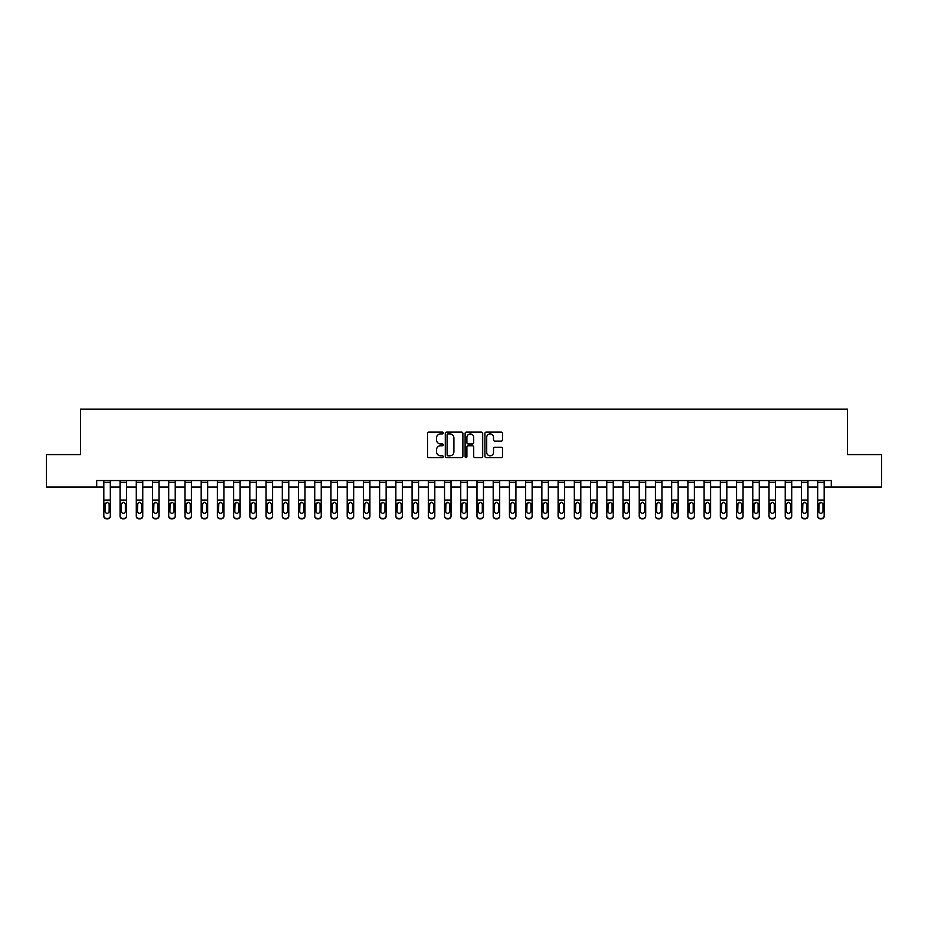 <?xml version="1.0" encoding="UTF-8"?>
<svg xmlns="http://www.w3.org/2000/svg" width="928" height="928" viewBox="0 0 928 928"><rect width="100%" height="100%" fill="white"/><g stroke="black" fill="none" stroke-linecap="round" stroke-linejoin="round"><path stroke-width="1.39" d="M443.236 433.005A0.893 0.893 0 0 0 442.343 432.112L428.806 432.112A1.276 1.276 0 0 0 427.53 433.388L427.53 456.321A1.276 1.276 0 0 0 428.806 457.597L442.343 457.597A0.893 0.893 0 0 0 443.236 456.704A0.893 0.893 0 0 0 442.343 455.81L440.591 455.81A4.072 4.072 0 0 1 436.52 451.739L436.52 449.825A4.072 4.072 0 0 1 440.591 445.753L442.343 445.753A0.893 0.893 0 0 0 443.236 444.86A0.893 0.893 0 0 0 442.343 443.967L440.591 443.967A4.072 4.072 0 0 1 436.52 439.884L436.52 437.981A4.072 4.072 0 0 1 440.591 433.898L442.343 433.898A0.893 0.893 0 0 0 443.236 433.005M501.236 441.102A1.276 1.276 0 0 0 502.5 439.826L502.5 433.388A1.276 1.276 0 0 0 501.236 432.112L486.202 432.112A1.276 1.276 0 0 0 484.926 433.388L484.926 456.321A1.276 1.276 0 0 0 486.202 457.597L501.236 457.597A1.276 1.276 0 0 0 502.5 456.321L502.5 448.549A1.276 1.276 0 0 0 501.236 447.273L494.798 447.273A1.276 1.276 0 0 0 493.522 448.549L493.522 452.4A3.41 3.41 0 0 1 490.112 455.81A3.41 3.41 0 0 1 486.713 452.4L486.713 437.308A3.41 3.41 0 0 1 490.112 433.898A3.41 3.41 0 0 1 493.522 437.308L493.522 439.826A1.276 1.276 0 0 0 494.798 441.102L501.236 441.102M96.698 487.038L46.4 487.038L46.4 454.592L80.469 454.592L80.469 409.167L847.531 409.167L847.531 454.592L881.6 454.592L881.6 487.038L831.302 487.038L831.302 480.553L96.698 480.553L96.698 487.038L103.832 487.038M462.886 433.388A1.276 1.276 0 0 0 461.61 432.112L446.577 432.112A1.276 1.276 0 0 0 445.301 433.388L445.301 456.321A1.276 1.276 0 0 0 446.577 457.597L461.61 457.597A1.276 1.276 0 0 0 462.886 456.321L462.886 433.388M466.39 432.112L481.423 432.112A1.276 1.276 0 0 1 482.699 433.388L482.699 456.321A1.276 1.276 0 0 1 481.423 457.597L474.985 457.597A1.276 1.276 0 0 1 473.709 456.321L473.709 447.018A1.276 1.276 0 0 0 472.445 445.753L468.176 445.753A1.276 1.276 0 0 0 466.9 447.018L466.9 456.704A0.893 0.893 0 0 1 466.007 457.597A0.893 0.893 0 0 1 465.114 456.704L465.114 433.388A1.276 1.276 0 0 1 466.39 432.112M110.316 487.038L120.06 487.038M126.544 487.038L136.277 487.038M142.773 487.038L152.505 487.038M158.99 487.038L168.722 487.038M175.218 487.038L184.95 487.038M191.435 487.038L201.179 487.038M207.663 487.038L217.396 487.038M223.892 487.038L233.624 487.038M240.108 487.038L249.841 487.038M256.337 487.038L266.069 487.038M272.565 487.038L282.298 487.038M288.782 487.038L298.514 487.038M305.01 487.038L314.743 487.038M321.227 487.038L330.96 487.038M337.456 487.038L347.188 487.038M353.684 487.038L363.416 487.038M369.901 487.038L379.633 487.038M386.129 487.038L395.862 487.038M402.346 487.038L412.078 487.038M418.574 487.038L428.307 487.038M434.803 487.038L444.535 487.038M451.02 487.038L460.752 487.038M467.248 487.038L476.98 487.038M483.465 487.038L493.197 487.038M499.693 487.038L509.426 487.038M515.922 487.038L525.654 487.038M532.138 487.038L541.871 487.038M548.367 487.038L558.099 487.038M564.584 487.038L574.316 487.038M580.812 487.038L590.544 487.038M597.04 487.038L606.773 487.038M613.257 487.038L622.99 487.038M629.486 487.038L639.218 487.038M645.702 487.038L655.435 487.038M661.931 487.038L671.663 487.038M678.159 487.038L687.892 487.038M694.376 487.038L704.108 487.038M710.604 487.038L720.337 487.038M726.821 487.038L736.565 487.038M743.05 487.038L752.782 487.038M759.278 487.038L769.01 487.038M775.495 487.038L785.227 487.038M791.723 487.038L801.456 487.038M807.94 487.038L817.684 487.038M824.168 487.038L831.302 487.038M447.98 433.898A0.893 0.893 0 0 0 447.087 434.791L447.087 454.917A0.893 0.893 0 0 0 447.98 455.81L449.825 455.81A4.072 4.072 0 0 0 453.908 451.739L453.908 437.981A4.072 4.072 0 0 0 449.825 433.898L447.98 433.898M473.709 437.366A3.41 3.41 0 0 0 470.31 433.968A3.41 3.41 0 0 0 466.9 437.366L466.9 442.691A1.276 1.276 0 0 0 468.176 443.967L472.445 443.967A1.276 1.276 0 0 0 473.709 442.691L473.709 437.366M103.832 503.834L103.832 515.852A2.598 2.575 0 0 0 106.43 518.427L107.729 518.427A2.598 2.575 0 0 0 110.316 515.852L110.316 516.258A2.598 2.575 180 0 1 107.729 518.833L107.729 518.427M109.156 511.224L109.156 504.38L109.156 511.224A2.076 2.065 180 0 1 107.08 513.277A2.076 2.065 180 0 0 109.156 511.224M105.003 511.63L105.003 511.224A2.076 2.065 180 0 0 107.08 513.277M105.003 511.224L105.235 503.428L107.08 502.292L108.924 503.428L107.08 502.292L105.003 504.217M110.316 480.553L110.316 516.258M103.832 480.553L103.832 516.258A2.598 2.575 180 0 0 106.43 518.833L107.729 518.833M110.316 503.428L108.924 503.428L109.156 504.38M120.06 503.834L120.06 515.852A2.598 2.575 0 0 0 122.647 518.427L123.946 518.427A2.598 2.575 0 0 0 126.544 515.852L126.544 516.258A2.598 2.575 180 0 1 123.946 518.833L123.946 518.427M125.373 511.224L125.373 504.38L125.373 511.224A2.076 2.065 180 0 1 123.296 513.277A2.076 2.065 180 0 0 125.373 511.224M121.22 511.63L121.22 511.224A2.076 2.065 180 0 0 123.296 513.277M121.22 511.224L121.452 503.428L123.296 502.292L125.152 503.428L123.296 502.292L121.22 504.217M136.277 503.834L136.277 515.852A2.598 2.575 0 0 0 138.875 518.427L140.174 518.427A2.598 2.575 0 0 0 142.773 515.852L142.773 516.258A2.598 2.575 180 0 1 140.174 518.833L140.174 518.427M141.601 511.224L141.601 504.38L141.601 511.224A2.076 2.065 180 0 1 139.525 513.277A2.076 2.065 180 0 0 141.601 511.224M137.448 511.63L137.448 511.224A2.076 2.065 180 0 0 139.525 513.277M137.448 511.224L137.68 503.428L139.525 502.292L141.369 503.428L139.525 502.292L137.448 504.217M152.505 503.834L152.505 515.852A2.598 2.575 0 0 0 155.104 518.427L156.403 518.427A2.598 2.575 0 0 0 158.99 515.852L158.99 516.258A2.598 2.575 180 0 1 156.403 518.833L156.403 518.427M157.83 511.224L157.83 504.38L157.83 511.224A2.076 2.065 180 0 1 155.753 513.277A2.076 2.065 180 0 0 157.83 511.224M153.677 511.63L153.677 511.224A2.076 2.065 180 0 0 155.753 513.277M153.677 511.224L153.897 503.428L155.753 502.292L157.598 503.428L155.753 502.292L153.677 504.217M126.544 480.553L126.544 516.258M120.06 480.553L120.06 516.258A2.598 2.575 180 0 0 122.647 518.833L123.946 518.833M126.544 503.428L125.152 503.428L125.373 504.38M142.773 480.553L142.773 516.258M136.277 480.553L136.277 516.258A2.598 2.575 180 0 0 138.875 518.833L140.174 518.833M142.773 503.428L141.369 503.428L141.601 504.38M158.99 480.553L158.99 516.258M152.505 480.553L152.505 516.258A2.598 2.575 180 0 0 155.104 518.833L156.403 518.833M158.99 503.428L157.598 503.428L157.83 504.38M168.722 503.834L168.722 515.852A2.598 2.575 0 0 0 171.32 518.427L172.62 518.427A2.598 2.575 0 0 0 175.218 515.852L175.218 516.258A2.598 2.575 180 0 1 172.62 518.833L172.62 518.427M174.046 511.224L174.046 504.38L174.046 511.224A2.076 2.065 180 0 1 171.97 513.277A2.076 2.065 180 0 0 174.046 511.224M169.894 511.63L169.894 511.224A2.076 2.065 180 0 0 171.97 513.277M169.894 511.224L170.126 503.428L171.97 502.292L173.814 503.428L171.97 502.292L169.894 504.217M175.218 480.553L175.218 516.258M168.722 480.553L168.722 516.258A2.598 2.575 180 0 0 171.32 518.833L172.62 518.833M175.218 503.428L173.814 503.428L174.046 504.38M184.95 503.834L184.95 515.852A2.598 2.575 0 0 0 187.549 518.427L188.848 518.427A2.598 2.575 0 0 0 191.435 515.852L191.435 516.258A2.598 2.575 180 0 1 188.848 518.833L188.848 518.427M190.275 511.224L190.275 504.38L190.275 511.224A2.076 2.065 180 0 1 188.198 513.277A2.076 2.065 180 0 0 190.275 511.224M186.122 511.63L186.122 511.224A2.076 2.065 180 0 0 188.198 513.277M186.122 511.224L186.354 503.428L188.198 502.292L190.043 503.428L188.198 502.292L186.122 504.217M201.179 503.834L201.179 515.852A2.598 2.575 0 0 0 203.766 518.427L205.065 518.427A2.598 2.575 0 0 0 207.663 515.852L207.663 516.258A2.598 2.575 180 0 1 205.065 518.833L205.065 518.427M206.492 511.224L206.492 504.38L206.492 511.224A2.076 2.065 180 0 1 204.415 513.277A2.076 2.065 180 0 0 206.492 511.224M202.339 511.63L202.339 511.224A2.076 2.065 180 0 0 204.415 513.277M202.339 511.224L202.571 503.428L204.415 502.292L206.271 503.428L204.415 502.292L202.339 504.217M217.396 503.834L217.396 515.852A2.598 2.575 0 0 0 219.994 518.427L221.293 518.427A2.598 2.575 0 0 0 223.892 515.852L223.892 516.258A2.598 2.575 180 0 1 221.293 518.833L221.293 518.427M222.72 511.224L222.72 504.38L222.72 511.224A2.076 2.065 180 0 1 220.644 513.277A2.076 2.065 180 0 0 222.72 511.224M218.567 511.63L218.567 511.224A2.076 2.065 180 0 0 220.644 513.277M218.567 511.224L218.799 503.428L220.644 502.292L222.488 503.428L220.644 502.292L218.567 504.217M233.624 503.834L233.624 515.852A2.598 2.575 0 0 0 236.222 518.427L237.522 518.427A2.598 2.575 0 0 0 240.108 515.852L240.108 516.258A2.598 2.575 180 0 1 237.522 518.833L237.522 518.427M238.948 511.224L238.948 504.38L238.948 511.224A2.076 2.065 180 0 1 236.872 513.277A2.076 2.065 180 0 0 238.948 511.224M234.796 511.63L234.796 511.224A2.076 2.065 180 0 0 236.872 513.277M234.796 511.224L235.016 503.428L236.872 502.292L238.716 503.428L236.872 502.292L234.796 504.217M249.841 503.834L249.841 515.852A2.598 2.575 0 0 0 252.439 518.427L253.738 518.427A2.598 2.575 0 0 0 256.337 515.852L256.337 516.258A2.598 2.575 180 0 1 253.738 518.833L253.738 518.427M255.165 511.224L255.165 504.38L255.165 511.224A2.076 2.065 180 0 1 253.089 513.277A2.076 2.065 180 0 0 255.165 511.224M251.012 511.63L251.012 511.224A2.076 2.065 180 0 0 253.089 513.277M251.012 511.224L251.244 503.428L253.089 502.292L254.933 503.428L253.089 502.292L251.012 504.217M191.435 480.553L191.435 516.258M184.95 480.553L184.95 516.258A2.598 2.575 180 0 0 187.549 518.833L188.848 518.833M191.435 503.428L190.043 503.428L190.275 504.38M207.663 480.553L207.663 516.258M201.179 480.553L201.179 516.258A2.598 2.575 180 0 0 203.766 518.833L205.065 518.833M207.663 503.428L206.271 503.428L206.492 504.38M223.892 480.553L223.892 516.258M217.396 480.553L217.396 516.258A2.598 2.575 180 0 0 219.994 518.833L221.293 518.833M223.892 503.428L222.488 503.428L222.72 504.38M240.108 480.553L240.108 516.258M233.624 480.553L233.624 516.258A2.598 2.575 180 0 0 236.222 518.833L237.522 518.833M240.108 503.428L238.716 503.428L238.948 504.38M256.337 480.553L256.337 516.258M249.841 480.553L249.841 516.258A2.598 2.575 180 0 0 252.439 518.833L253.738 518.833M256.337 503.428L254.933 503.428L255.165 504.38M266.069 503.834L266.069 515.852A2.598 2.575 0 0 0 268.668 518.427L269.967 518.427A2.598 2.575 0 0 0 272.565 515.852L272.565 516.258A2.598 2.575 180 0 1 269.967 518.833L269.967 518.427M271.394 511.224L271.394 504.38L271.394 511.224A2.076 2.065 180 0 1 269.317 513.277A2.076 2.065 180 0 0 271.394 511.224M267.241 511.63L267.241 511.224A2.076 2.065 180 0 0 269.317 513.277M267.241 511.224L267.473 503.428L269.317 502.292L271.162 503.428L269.317 502.292L267.241 504.217M272.565 480.553L272.565 516.258M266.069 480.553L266.069 516.258A2.598 2.575 180 0 0 268.668 518.833L269.967 518.833M272.565 503.428L271.162 503.428L271.394 504.38M282.298 503.834L282.298 515.852A2.598 2.575 0 0 0 284.884 518.427L286.184 518.427A2.598 2.575 0 0 0 288.782 515.852L288.782 516.258A2.598 2.575 180 0 1 286.184 518.833L286.184 518.427M287.61 511.224L287.61 504.38L287.61 511.224A2.076 2.065 180 0 1 285.534 513.277A2.076 2.065 180 0 0 287.61 511.224M283.458 511.63L283.458 511.224A2.076 2.065 180 0 0 285.534 513.277M283.458 511.224L283.69 503.428L285.534 502.292L287.39 503.428L285.534 502.292L283.458 504.217M288.782 480.553L288.782 516.258M282.298 480.553L282.298 516.258A2.598 2.575 180 0 0 284.884 518.833L286.184 518.833M288.782 503.428L287.39 503.428L287.61 504.38M298.514 503.834L298.514 515.852A2.598 2.575 0 0 0 301.113 518.427L302.412 518.427A2.598 2.575 0 0 0 305.01 515.852L305.01 516.258A2.598 2.575 180 0 1 302.412 518.833L302.412 518.427M303.839 511.224L303.839 504.38L303.839 511.224A2.076 2.065 180 0 1 301.762 513.277A2.076 2.065 180 0 0 303.839 511.224M299.686 511.63L299.686 511.224A2.076 2.065 180 0 0 301.762 513.277M299.686 511.224L299.918 503.428L301.762 502.292L303.607 503.428L301.762 502.292L299.686 504.217M305.01 480.553L305.01 516.258M298.514 480.553L298.514 516.258A2.598 2.575 180 0 0 301.113 518.833L302.412 518.833M305.01 503.428L303.607 503.428L303.839 504.38M314.743 503.834L314.743 515.852A2.598 2.575 0 0 0 317.341 518.427L318.64 518.427A2.598 2.575 0 0 0 321.227 515.852L321.227 516.258A2.598 2.575 180 0 1 318.64 518.833L318.64 518.427M320.067 511.224L320.067 504.38L320.067 511.224A2.076 2.065 180 0 1 317.991 513.277A2.076 2.065 180 0 0 320.067 511.224M315.914 511.63L315.914 511.224A2.076 2.065 180 0 0 317.991 513.277M315.914 511.224L316.135 503.428L317.991 502.292L319.835 503.428L317.991 502.292L315.914 504.217M321.227 480.553L321.227 516.258M314.743 480.553L314.743 516.258A2.598 2.575 180 0 0 317.341 518.833L318.64 518.833M321.227 503.428L319.835 503.428L320.067 504.38M330.96 503.834L330.96 515.852A2.598 2.575 0 0 0 333.558 518.427L334.857 518.427A2.598 2.575 0 0 0 337.456 515.852L337.456 516.258A2.598 2.575 180 0 1 334.857 518.833L334.857 518.427M336.284 511.224L336.284 504.38L336.284 511.224A2.076 2.065 180 0 1 334.208 513.277A2.076 2.065 180 0 0 336.284 511.224M332.131 511.63L332.131 511.224A2.076 2.065 180 0 0 334.208 513.277M332.131 511.224L332.363 503.428L334.208 502.292L336.052 503.428L334.208 502.292L332.131 504.217M337.456 480.553L337.456 516.258M330.96 480.553L330.96 516.258A2.598 2.575 180 0 0 333.558 518.833L334.857 518.833M337.456 503.428L336.052 503.428L336.284 504.38M347.188 503.834L347.188 515.852A2.598 2.575 0 0 0 349.786 518.427L351.086 518.427A2.598 2.575 0 0 0 353.684 515.852L353.684 516.258A2.598 2.575 180 0 1 351.086 518.833L351.086 518.427M352.512 511.224L352.512 504.38L352.512 511.224A2.076 2.065 180 0 1 350.436 513.277A2.076 2.065 180 0 0 352.512 511.224M348.36 511.63L348.36 511.224A2.076 2.065 180 0 0 350.436 513.277M348.36 511.224L348.592 503.428L350.436 502.292L352.28 503.428L350.436 502.292L348.36 504.217M353.684 480.553L353.684 516.258M347.188 480.553L347.188 516.258A2.598 2.575 180 0 0 349.786 518.833L351.086 518.833M353.684 503.428L352.28 503.428L352.512 504.38M363.416 503.834L363.416 515.852A2.598 2.575 0 0 0 366.003 518.427L367.302 518.427A2.598 2.575 0 0 0 369.901 515.852L369.901 516.258A2.598 2.575 180 0 1 367.302 518.833L367.302 518.427M368.729 511.224L368.729 504.38L368.729 511.224A2.076 2.065 180 0 1 366.653 513.277A2.076 2.065 180 0 0 368.729 511.224M364.576 511.63L364.576 511.224A2.076 2.065 180 0 0 366.653 513.277M364.576 511.224L364.808 503.428L366.653 502.292L368.509 503.428L366.653 502.292L364.576 504.217M379.633 503.834L379.633 515.852A2.598 2.575 0 0 0 382.232 518.427L383.531 518.427A2.598 2.575 0 0 0 386.129 515.852L386.129 516.258A2.598 2.575 180 0 1 383.531 518.833L383.531 518.427M384.958 511.224L384.958 504.38L384.958 511.224A2.076 2.065 180 0 1 382.881 513.277A2.076 2.065 180 0 0 384.958 511.224M380.805 511.63L380.805 511.224A2.076 2.065 180 0 0 382.881 513.277M380.805 511.224L381.037 503.428L382.881 502.292L384.726 503.428L382.881 502.292L380.805 504.217M395.862 503.834L395.862 515.852A2.598 2.575 0 0 0 398.46 518.427L399.759 518.427A2.598 2.575 0 0 0 402.346 515.852L402.346 516.258A2.598 2.575 180 0 1 399.759 518.833L399.759 518.427M401.186 511.224L401.186 504.38L401.186 511.224A2.076 2.065 180 0 1 399.11 513.277A2.076 2.065 180 0 0 401.186 511.224M397.033 511.63L397.033 511.224A2.076 2.065 180 0 0 399.11 513.277M397.033 511.224L397.254 503.428L399.11 502.292L400.954 503.428L399.11 502.292L397.033 504.217M412.078 503.834L412.078 515.852A2.598 2.575 0 0 0 414.677 518.427L415.976 518.427A2.598 2.575 0 0 0 418.574 515.852L418.574 516.258A2.598 2.575 180 0 1 415.976 518.833L415.976 518.427M417.403 511.224L417.403 504.38L417.403 511.224A2.076 2.065 180 0 1 415.326 513.277A2.076 2.065 180 0 0 417.403 511.224M413.25 511.63L413.25 511.224A2.076 2.065 180 0 0 415.326 513.277M413.25 511.224L413.482 503.428L415.326 502.292L417.171 503.428L415.326 502.292L413.25 504.217M428.307 503.834L428.307 515.852A2.598 2.575 0 0 0 430.905 518.427L432.204 518.427A2.598 2.575 0 0 0 434.803 515.852L434.803 516.258A2.598 2.575 180 0 1 432.204 518.833L432.204 518.427M433.631 511.224L433.631 504.38L433.631 511.224A2.076 2.065 180 0 1 431.555 513.277A2.076 2.065 180 0 0 433.631 511.224M429.478 511.63L429.478 511.224A2.076 2.065 180 0 0 431.555 513.277M429.478 511.224L429.71 503.428L431.555 502.292L433.399 503.428L431.555 502.292L429.478 504.217M444.535 503.834L444.535 515.852A2.598 2.575 0 0 0 447.122 518.427L448.421 518.427A2.598 2.575 0 0 0 451.02 515.852L451.02 516.258A2.598 2.575 180 0 1 448.421 518.833L448.421 518.427M449.848 511.224L449.848 504.38L449.848 511.224A2.076 2.065 180 0 1 447.772 513.277A2.076 2.065 180 0 0 449.848 511.224M445.695 511.63L445.695 511.224A2.076 2.065 180 0 0 447.772 513.277M445.695 511.224L445.927 503.428L447.772 502.292L449.628 503.428L447.772 502.292L445.695 504.217M460.752 503.834L460.752 515.852A2.598 2.575 0 0 0 463.35 518.427L464.65 518.427A2.598 2.575 0 0 0 467.248 515.852L467.248 516.258A2.598 2.575 180 0 1 464.65 518.833L464.65 518.427M466.076 511.224L466.076 504.38L466.076 511.224A2.076 2.065 180 0 1 464 513.277A2.076 2.065 180 0 0 466.076 511.224M461.924 511.63L461.924 511.224A2.076 2.065 180 0 0 464 513.277M461.924 511.224L462.156 503.428L464 502.292L465.844 503.428L464 502.292L461.924 504.217M476.98 503.834L476.98 515.852A2.598 2.575 0 0 0 479.579 518.427L480.878 518.427A2.598 2.575 0 0 0 483.465 515.852L483.465 516.258A2.598 2.575 180 0 1 480.878 518.833L480.878 518.427M482.305 511.224L482.305 504.38L482.305 511.224A2.076 2.065 180 0 1 480.228 513.277A2.076 2.065 180 0 0 482.305 511.224M478.152 511.63L478.152 511.224A2.076 2.065 180 0 0 480.228 513.277M478.152 511.224L478.372 503.428L480.228 502.292L482.073 503.428L480.228 502.292L478.152 504.217M493.197 503.834L493.197 515.852A2.598 2.575 0 0 0 495.796 518.427L497.095 518.427A2.598 2.575 0 0 0 499.693 515.852L499.693 516.258A2.598 2.575 180 0 1 497.095 518.833L497.095 518.427M498.522 511.224L498.522 504.38L498.522 511.224A2.076 2.065 180 0 1 496.445 513.277A2.076 2.065 180 0 0 498.522 511.224M494.369 511.63L494.369 511.224A2.076 2.065 180 0 0 496.445 513.277M494.369 511.224L494.601 503.428L496.445 502.292L498.29 503.428L496.445 502.292L494.369 504.217M509.426 503.834L509.426 515.852A2.598 2.575 0 0 0 512.024 518.427L513.323 518.427A2.598 2.575 0 0 0 515.922 515.852L515.922 516.258A2.598 2.575 180 0 1 513.323 518.833L513.323 518.427M514.75 511.224L514.75 504.38L514.75 511.224A2.076 2.065 180 0 1 512.674 513.277A2.076 2.065 180 0 0 514.75 511.224M510.597 511.63L510.597 511.224A2.076 2.065 180 0 0 512.674 513.277M510.597 511.224L510.829 503.428L512.674 502.292L514.518 503.428L512.674 502.292L510.597 504.217M525.654 503.834L525.654 515.852A2.598 2.575 0 0 0 528.241 518.427L529.54 518.427A2.598 2.575 0 0 0 532.138 515.852L532.138 516.258A2.598 2.575 180 0 1 529.54 518.833L529.54 518.427M530.967 511.224L530.967 504.38L530.967 511.224A2.076 2.065 180 0 1 528.89 513.277A2.076 2.065 180 0 0 530.967 511.224M526.814 511.63L526.814 511.224A2.076 2.065 180 0 0 528.89 513.277M526.814 511.224L527.046 503.428L528.89 502.292L530.746 503.428L528.89 502.292L526.814 504.217M541.871 503.834L541.871 515.852A2.598 2.575 0 0 0 544.469 518.427L545.768 518.427A2.598 2.575 0 0 0 548.367 515.852L548.367 516.258A2.598 2.575 180 0 1 545.768 518.833L545.768 518.427M547.195 511.224L547.195 504.38L547.195 511.224A2.076 2.065 180 0 1 545.119 513.277A2.076 2.065 180 0 0 547.195 511.224M543.042 511.63L543.042 511.224A2.076 2.065 180 0 0 545.119 513.277M543.042 511.224L543.274 503.428L545.119 502.292L546.963 503.428L545.119 502.292L543.042 504.217M558.099 503.834L558.099 515.852A2.598 2.575 0 0 0 560.698 518.427L561.997 518.427A2.598 2.575 0 0 0 564.584 515.852L564.584 516.258A2.598 2.575 180 0 1 561.997 518.833L561.997 518.427M563.424 511.224L563.424 504.38L563.424 511.224A2.076 2.065 180 0 1 561.347 513.277A2.076 2.065 180 0 0 563.424 511.224M559.271 511.63L559.271 511.224A2.076 2.065 180 0 0 561.347 513.277M559.271 511.224L559.491 503.428L561.347 502.292L563.192 503.428L561.347 502.292L559.271 504.217M574.316 503.834L574.316 515.852A2.598 2.575 0 0 0 576.914 518.427L578.214 518.427A2.598 2.575 0 0 0 580.812 515.852L580.812 516.258A2.598 2.575 180 0 1 578.214 518.833L578.214 518.427M579.64 511.224L579.64 504.38L579.64 511.224A2.076 2.065 180 0 1 577.564 513.277A2.076 2.065 180 0 0 579.64 511.224M575.488 511.63L575.488 511.224A2.076 2.065 180 0 0 577.564 513.277M575.488 511.224L575.72 503.428L577.564 502.292L579.408 503.428L577.564 502.292L575.488 504.217M590.544 503.834L590.544 515.852A2.598 2.575 0 0 0 593.143 518.427L594.442 518.427A2.598 2.575 0 0 0 597.04 515.852L597.04 516.258A2.598 2.575 180 0 1 594.442 518.833L594.442 518.427M595.869 511.224L595.869 504.38L595.869 511.224A2.076 2.065 180 0 1 593.792 513.277A2.076 2.065 180 0 0 595.869 511.224M591.716 511.63L591.716 511.224A2.076 2.065 180 0 0 593.792 513.277M591.716 511.224L591.948 503.428L593.792 502.292L595.637 503.428L593.792 502.292L591.716 504.217M606.773 503.834L606.773 515.852A2.598 2.575 0 0 0 609.36 518.427L610.659 518.427A2.598 2.575 0 0 0 613.257 515.852L613.257 516.258A2.598 2.575 180 0 1 610.659 518.833L610.659 518.427M612.086 511.224L612.086 504.38L612.086 511.224A2.076 2.065 180 0 1 610.009 513.277A2.076 2.065 180 0 0 612.086 511.224M607.933 511.63L607.933 511.224A2.076 2.065 180 0 0 610.009 513.277M607.933 511.224L608.165 503.428L610.009 502.292L611.865 503.428L610.009 502.292L607.933 504.217M622.99 503.834L622.99 515.852A2.598 2.575 0 0 0 625.588 518.427L626.887 518.427A2.598 2.575 0 0 0 629.486 515.852L629.486 516.258A2.598 2.575 180 0 1 626.887 518.833L626.887 518.427M628.314 511.224L628.314 504.38L628.314 511.224A2.076 2.065 180 0 1 626.238 513.277A2.076 2.065 180 0 0 628.314 511.224M624.161 511.63L624.161 511.224A2.076 2.065 180 0 0 626.238 513.277M624.161 511.224L624.393 503.428L626.238 502.292L628.082 503.428L626.238 502.292L624.161 504.217M639.218 503.834L639.218 515.852A2.598 2.575 0 0 0 641.816 518.427L643.116 518.427A2.598 2.575 0 0 0 645.702 515.852L645.702 516.258A2.598 2.575 180 0 1 643.116 518.833L643.116 518.427M644.542 511.224L644.542 504.38L644.542 511.224A2.076 2.065 180 0 1 642.466 513.277A2.076 2.065 180 0 0 644.542 511.224M640.39 511.63L640.39 511.224A2.076 2.065 180 0 0 642.466 513.277M640.39 511.224L640.61 503.428L642.466 502.292L644.31 503.428L642.466 502.292L640.39 504.217M369.901 480.553L369.901 516.258M363.416 480.553L363.416 516.258A2.598 2.575 180 0 0 366.003 518.833L367.302 518.833M369.901 503.428L368.509 503.428L368.729 504.38M386.129 480.553L386.129 516.258M379.633 480.553L379.633 516.258A2.598 2.575 180 0 0 382.232 518.833L383.531 518.833M386.129 503.428L384.726 503.428L384.958 504.38M402.346 480.553L402.346 516.258M395.862 480.553L395.862 516.258A2.598 2.575 180 0 0 398.46 518.833L399.759 518.833M402.346 503.428L400.954 503.428L401.186 504.38M418.574 480.553L418.574 516.258M412.078 480.553L412.078 516.258A2.598 2.575 180 0 0 414.677 518.833L415.976 518.833M418.574 503.428L417.171 503.428L417.403 504.38M434.803 480.553L434.803 516.258M428.307 480.553L428.307 516.258A2.598 2.575 180 0 0 430.905 518.833L432.204 518.833M434.803 503.428L433.399 503.428L433.631 504.38M451.02 480.553L451.02 516.258M444.535 480.553L444.535 516.258A2.598 2.575 180 0 0 447.122 518.833L448.421 518.833M451.02 503.428L449.628 503.428L449.848 504.38M467.248 480.553L467.248 516.258M460.752 480.553L460.752 516.258A2.598 2.575 180 0 0 463.35 518.833L464.65 518.833M467.248 503.428L465.844 503.428L466.076 504.38M483.465 480.553L483.465 516.258M476.98 480.553L476.98 516.258A2.598 2.575 180 0 0 479.579 518.833L480.878 518.833M483.465 503.428L482.073 503.428L482.305 504.38M499.693 480.553L499.693 516.258M493.197 480.553L493.197 516.258A2.598 2.575 180 0 0 495.796 518.833L497.095 518.833M499.693 503.428L498.29 503.428L498.522 504.38M515.922 480.553L515.922 516.258M509.426 480.553L509.426 516.258A2.598 2.575 180 0 0 512.024 518.833L513.323 518.833M515.922 503.428L514.518 503.428L514.75 504.38M532.138 480.553L532.138 516.258M525.654 480.553L525.654 516.258A2.598 2.575 180 0 0 528.241 518.833L529.54 518.833M532.138 503.428L530.746 503.428L530.967 504.38M548.367 480.553L548.367 516.258M541.871 480.553L541.871 516.258A2.598 2.575 180 0 0 544.469 518.833L545.768 518.833M548.367 503.428L546.963 503.428L547.195 504.38M564.584 480.553L564.584 516.258M558.099 480.553L558.099 516.258A2.598 2.575 180 0 0 560.698 518.833L561.997 518.833M564.584 503.428L563.192 503.428L563.424 504.38M580.812 480.553L580.812 516.258M574.316 480.553L574.316 516.258A2.598 2.575 180 0 0 576.914 518.833L578.214 518.833M580.812 503.428L579.408 503.428L579.64 504.38M597.04 480.553L597.04 516.258M590.544 480.553L590.544 516.258A2.598 2.575 180 0 0 593.143 518.833L594.442 518.833M597.04 503.428L595.637 503.428L595.869 504.38M613.257 480.553L613.257 516.258M606.773 480.553L606.773 516.258A2.598 2.575 180 0 0 609.36 518.833L610.659 518.833M613.257 503.428L611.865 503.428L612.086 504.38M629.486 480.553L629.486 516.258M622.99 480.553L622.99 516.258A2.598 2.575 180 0 0 625.588 518.833L626.887 518.833M629.486 503.428L628.082 503.428L628.314 504.38M645.702 480.553L645.702 516.258M639.218 480.553L639.218 516.258A2.598 2.575 180 0 0 641.816 518.833L643.116 518.833M645.702 503.428L644.31 503.428L644.542 504.38M655.435 503.834L655.435 515.852A2.598 2.575 0 0 0 658.033 518.427L659.332 518.427A2.598 2.575 0 0 0 661.931 515.852L661.931 516.258A2.598 2.575 180 0 1 659.332 518.833L659.332 518.427M660.759 511.224L660.759 504.38L660.759 511.224A2.076 2.065 180 0 1 658.683 513.277A2.076 2.065 180 0 0 660.759 511.224M656.606 511.63L656.606 511.224A2.076 2.065 180 0 0 658.683 513.277M656.606 511.224L656.838 503.428L658.683 502.292L660.527 503.428L658.683 502.292L656.606 504.217M661.931 480.553L661.931 516.258M655.435 480.553L655.435 516.258A2.598 2.575 180 0 0 658.033 518.833L659.332 518.833M661.931 503.428L660.527 503.428L660.759 504.38M671.663 503.834L671.663 515.852A2.598 2.575 0 0 0 674.262 518.427L675.561 518.427A2.598 2.575 0 0 0 678.159 515.852L678.159 516.258A2.598 2.575 180 0 1 675.561 518.833L675.561 518.427M676.988 511.224L676.988 504.38L676.988 511.224A2.076 2.065 180 0 1 674.911 513.277A2.076 2.065 180 0 0 676.988 511.224M672.835 511.63L672.835 511.224A2.076 2.065 180 0 0 674.911 513.277M672.835 511.224L673.067 503.428L674.911 502.292L676.756 503.428L674.911 502.292L672.835 504.217M678.159 480.553L678.159 516.258M671.663 480.553L671.663 516.258A2.598 2.575 180 0 0 674.262 518.833L675.561 518.833M678.159 503.428L676.756 503.428L676.988 504.38M687.892 503.834L687.892 515.852A2.598 2.575 0 0 0 690.478 518.427L691.778 518.427A2.598 2.575 0 0 0 694.376 515.852L694.376 516.258A2.598 2.575 180 0 1 691.778 518.833L691.778 518.427M693.204 511.224L693.204 504.38L693.204 511.224A2.076 2.065 180 0 1 691.128 513.277A2.076 2.065 180 0 0 693.204 511.224M689.052 511.63L689.052 511.224A2.076 2.065 180 0 0 691.128 513.277M689.052 511.224L689.284 503.428L691.128 502.292L692.984 503.428L691.128 502.292L689.052 504.217M694.376 480.553L694.376 516.258M687.892 480.553L687.892 516.258A2.598 2.575 180 0 0 690.478 518.833L691.778 518.833M694.376 503.428L692.984 503.428L693.204 504.38M704.108 503.834L704.108 515.852A2.598 2.575 0 0 0 706.707 518.427L708.006 518.427A2.598 2.575 0 0 0 710.604 515.852L710.604 516.258A2.598 2.575 180 0 1 708.006 518.833L708.006 518.427M709.433 511.224L709.433 504.38L709.433 511.224A2.076 2.065 180 0 1 707.356 513.277A2.076 2.065 180 0 0 709.433 511.224M705.28 511.63L705.28 511.224A2.076 2.065 180 0 0 707.356 513.277M705.28 511.224L705.512 503.428L707.356 502.292L709.201 503.428L707.356 502.292L705.28 504.217M710.604 480.553L710.604 516.258M704.108 480.553L704.108 516.258A2.598 2.575 180 0 0 706.707 518.833L708.006 518.833M710.604 503.428L709.201 503.428L709.433 504.38M720.337 503.834L720.337 515.852A2.598 2.575 0 0 0 722.935 518.427L724.234 518.427A2.598 2.575 0 0 0 726.821 515.852L726.821 516.258A2.598 2.575 180 0 1 724.234 518.833L724.234 518.427M725.661 511.224L725.661 504.38L725.661 511.224A2.076 2.065 180 0 1 723.585 513.277A2.076 2.065 180 0 0 725.661 511.224M721.508 511.63L721.508 511.224A2.076 2.065 180 0 0 723.585 513.277M721.508 511.224L721.729 503.428L723.585 502.292L725.429 503.428L723.585 502.292L721.508 504.217M726.821 480.553L726.821 516.258M720.337 480.553L720.337 516.258A2.598 2.575 180 0 0 722.935 518.833L724.234 518.833M726.821 503.428L725.429 503.428L725.661 504.38M736.565 503.834L736.565 515.852A2.598 2.575 0 0 0 739.152 518.427L740.451 518.427A2.598 2.575 0 0 0 743.05 515.852L743.05 516.258A2.598 2.575 180 0 1 740.451 518.833L740.451 518.427M741.878 511.224L741.878 504.38L741.878 511.224A2.076 2.065 180 0 1 739.802 513.277A2.076 2.065 180 0 0 741.878 511.224M737.725 511.63L737.725 511.224A2.076 2.065 180 0 0 739.802 513.277M737.725 511.224L737.957 503.428L739.802 502.292L741.646 503.428L739.802 502.292L737.725 504.217M743.05 480.553L743.05 516.258M736.565 480.553L736.565 516.258A2.598 2.575 180 0 0 739.152 518.833L740.451 518.833M743.05 503.428L741.646 503.428L741.878 504.38M752.782 503.834L752.782 515.852A2.598 2.575 0 0 0 755.38 518.427L756.68 518.427A2.598 2.575 0 0 0 759.278 515.852L759.278 516.258A2.598 2.575 180 0 1 756.68 518.833L756.68 518.427M758.106 511.224L758.106 504.38L758.106 511.224A2.076 2.065 180 0 1 756.03 513.277A2.076 2.065 180 0 0 758.106 511.224M753.954 511.63L753.954 511.224A2.076 2.065 180 0 0 756.03 513.277M753.954 511.224L754.186 503.428L756.03 502.292L757.874 503.428L756.03 502.292L753.954 504.217M759.278 480.553L759.278 516.258M752.782 480.553L752.782 516.258A2.598 2.575 180 0 0 755.38 518.833L756.68 518.833M759.278 503.428L757.874 503.428L758.106 504.38M769.01 503.834L769.01 515.852A2.598 2.575 0 0 0 771.597 518.427L772.896 518.427A2.598 2.575 0 0 0 775.495 515.852L775.495 516.258A2.598 2.575 180 0 1 772.896 518.833L772.896 518.427M774.323 511.224L774.323 504.38L774.323 511.224A2.076 2.065 180 0 1 772.247 513.277A2.076 2.065 180 0 0 774.323 511.224M770.17 511.63L770.17 511.224A2.076 2.065 180 0 0 772.247 513.277M770.17 511.224L770.402 503.428L772.247 502.292L774.103 503.428L772.247 502.292L770.17 504.217M775.495 480.553L775.495 516.258M769.01 480.553L769.01 516.258A2.598 2.575 180 0 0 771.597 518.833L772.896 518.833M775.495 503.428L774.103 503.428L774.323 504.38M785.227 503.834L785.227 515.852A2.598 2.575 0 0 0 787.826 518.427L789.125 518.427A2.598 2.575 0 0 0 791.723 515.852L791.723 516.258A2.598 2.575 180 0 1 789.125 518.833L789.125 518.427M790.552 511.224L790.552 504.38L790.552 511.224A2.076 2.065 180 0 1 788.475 513.277A2.076 2.065 180 0 0 790.552 511.224M786.399 511.63L786.399 511.224A2.076 2.065 180 0 0 788.475 513.277M786.399 511.224L786.631 503.428L788.475 502.292L790.32 503.428L788.475 502.292L786.399 504.217M791.723 480.553L791.723 516.258M785.227 480.553L785.227 516.258A2.598 2.575 180 0 0 787.826 518.833L789.125 518.833M791.723 503.428L790.32 503.428L790.552 504.38M801.456 503.834L801.456 515.852A2.598 2.575 0 0 0 804.054 518.427L805.353 518.427A2.598 2.575 0 0 0 807.94 515.852L807.94 516.258A2.598 2.575 180 0 1 805.353 518.833L805.353 518.427M806.78 511.224L806.78 504.38L806.78 511.224A2.076 2.065 180 0 1 804.704 513.277A2.076 2.065 180 0 0 806.78 511.224M802.627 511.63L802.627 511.224A2.076 2.065 180 0 0 804.704 513.277M802.627 511.224L802.848 503.428L804.704 502.292L806.548 503.428L804.704 502.292L802.627 504.217M807.94 480.553L807.94 516.258M801.456 480.553L801.456 516.258A2.598 2.575 180 0 0 804.054 518.833L805.353 518.833M807.94 503.428L806.548 503.428L806.78 504.38M817.684 503.834L817.684 515.852A2.598 2.575 0 0 0 820.271 518.427L821.57 518.427A2.598 2.575 0 0 0 824.168 515.852L824.168 516.258A2.598 2.575 180 0 1 821.57 518.833L821.57 518.427M822.997 511.224L822.997 504.38L822.997 511.224A2.076 2.065 180 0 1 820.92 513.277A2.076 2.065 180 0 0 822.997 511.224M818.844 511.63L818.844 511.224A2.076 2.065 180 0 0 820.92 513.277M818.844 511.224L819.076 503.428L820.92 502.292L822.765 503.428L820.92 502.292L818.844 504.217M824.168 480.553L824.168 516.258M817.684 480.553L817.684 516.258A2.598 2.575 180 0 0 820.271 518.833L821.57 518.833M824.168 503.428L822.765 503.428L822.997 504.38M103.832 503.428L105.235 503.428M103.832 500.076L110.316 500.076M103.832 482.328L110.316 482.328M120.06 503.428L121.452 503.428M120.06 500.076L126.544 500.076M120.06 482.328L126.544 482.328M136.277 503.428L137.68 503.428M136.277 500.076L142.773 500.076M136.277 482.328L142.773 482.328M152.505 503.428L153.897 503.428M152.505 500.076L158.99 500.076M152.505 482.328L158.99 482.328M168.722 503.428L170.126 503.428M168.722 500.076L175.218 500.076M168.722 482.328L175.218 482.328M184.95 503.428L186.354 503.428M184.95 500.076L191.435 500.076M184.95 482.328L191.435 482.328M201.179 503.428L202.571 503.428M201.179 500.076L207.663 500.076M201.179 482.328L207.663 482.328M217.396 503.428L218.799 503.428M217.396 500.076L223.892 500.076M217.396 482.328L223.892 482.328M233.624 503.428L235.016 503.428M233.624 500.076L240.108 500.076M233.624 482.328L240.108 482.328M249.841 503.428L251.244 503.428M249.841 500.076L256.337 500.076M249.841 482.328L256.337 482.328M266.069 503.428L267.473 503.428M266.069 500.076L272.565 500.076M266.069 482.328L272.565 482.328M282.298 503.428L283.69 503.428M282.298 500.076L288.782 500.076M282.298 482.328L288.782 482.328M298.514 503.428L299.918 503.428M298.514 500.076L305.01 500.076M298.514 482.328L305.01 482.328M314.743 503.428L316.135 503.428M314.743 500.076L321.227 500.076M314.743 482.328L321.227 482.328M330.96 503.428L332.363 503.428M330.96 500.076L337.456 500.076M330.96 482.328L337.456 482.328M347.188 503.428L348.592 503.428M347.188 500.076L353.684 500.076M347.188 482.328L353.684 482.328M363.416 503.428L364.808 503.428M363.416 500.076L369.901 500.076M363.416 482.328L369.901 482.328M379.633 503.428L381.037 503.428M379.633 500.076L386.129 500.076M379.633 482.328L386.129 482.328M395.862 503.428L397.254 503.428M395.862 500.076L402.346 500.076M395.862 482.328L402.346 482.328M412.078 503.428L413.482 503.428M412.078 500.076L418.574 500.076M412.078 482.328L418.574 482.328M428.307 503.428L429.71 503.428M428.307 500.076L434.803 500.076M428.307 482.328L434.803 482.328M444.535 503.428L445.927 503.428M444.535 500.076L451.02 500.076M444.535 482.328L451.02 482.328M460.752 503.428L462.156 503.428M460.752 500.076L467.248 500.076M460.752 482.328L467.248 482.328M476.98 503.428L478.372 503.428M476.98 500.076L483.465 500.076M476.98 482.328L483.465 482.328M493.197 503.428L494.601 503.428M493.197 500.076L499.693 500.076M493.197 482.328L499.693 482.328M509.426 503.428L510.829 503.428M509.426 500.076L515.922 500.076M509.426 482.328L515.922 482.328M525.654 503.428L527.046 503.428M525.654 500.076L532.138 500.076M525.654 482.328L532.138 482.328M541.871 503.428L543.274 503.428M541.871 500.076L548.367 500.076M541.871 482.328L548.367 482.328M558.099 503.428L559.491 503.428M558.099 500.076L564.584 500.076M558.099 482.328L564.584 482.328M574.316 503.428L575.72 503.428M574.316 500.076L580.812 500.076M574.316 482.328L580.812 482.328M590.544 503.428L591.948 503.428M590.544 500.076L597.04 500.076M590.544 482.328L597.04 482.328M606.773 503.428L608.165 503.428M606.773 500.076L613.257 500.076M606.773 482.328L613.257 482.328M622.99 503.428L624.393 503.428M622.99 500.076L629.486 500.076M622.99 482.328L629.486 482.328M639.218 503.428L640.61 503.428M639.218 500.076L645.702 500.076M639.218 482.328L645.702 482.328M655.435 503.428L656.838 503.428M655.435 500.076L661.931 500.076M655.435 482.328L661.931 482.328M671.663 503.428L673.067 503.428M671.663 500.076L678.159 500.076M671.663 482.328L678.159 482.328M687.892 503.428L689.284 503.428M687.892 500.076L694.376 500.076M687.892 482.328L694.376 482.328M704.108 503.428L705.512 503.428M704.108 500.076L710.604 500.076M704.108 482.328L710.604 482.328M720.337 503.428L721.729 503.428M720.337 500.076L726.821 500.076M720.337 482.328L726.821 482.328M736.565 503.428L737.957 503.428M736.565 500.076L743.05 500.076M736.565 482.328L743.05 482.328M752.782 503.428L754.186 503.428M752.782 500.076L759.278 500.076M752.782 482.328L759.278 482.328M769.01 503.428L770.402 503.428M769.01 500.076L775.495 500.076M769.01 482.328L775.495 482.328M785.227 503.428L786.631 503.428M785.227 500.076L791.723 500.076M785.227 482.328L791.723 482.328M801.456 503.428L802.848 503.428M801.456 500.076L807.94 500.076M801.456 482.328L807.94 482.328M817.684 503.428L819.076 503.428M817.684 500.076L824.168 500.076M817.684 482.328L824.168 482.328"/></g></svg>
